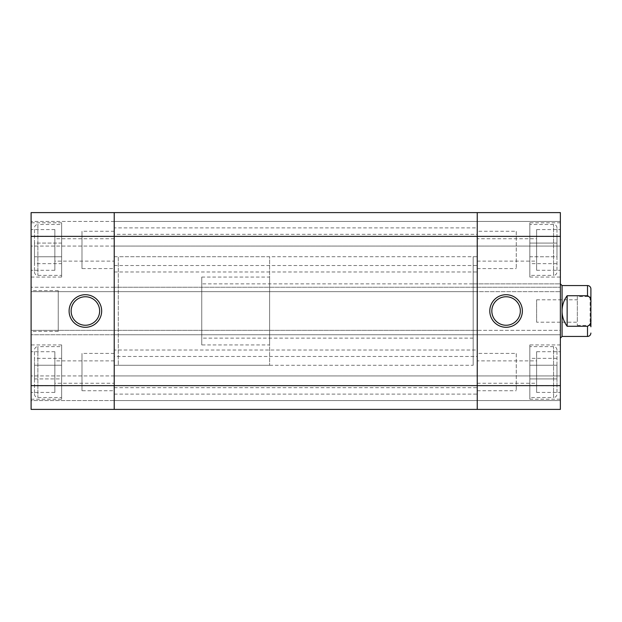 <?xml version="1.0" encoding="UTF-8"?>
<svg xmlns="http://www.w3.org/2000/svg" width="622" height="622" viewBox="0 0 622 622"><rect width="100%" height="100%" fill="white"/><g stroke="black" fill="none" stroke-linecap="round" stroke-linejoin="round"><path stroke-width="0.47" stroke-dasharray="3.11 2.33" d="M114.223 350.015L114.223 394.123L114.223 350.015L477.245 350.015L477.245 394.123L477.245 350.015M114.223 394.123L477.245 394.123M114.223 234.323L114.223 265.54L114.223 234.323L477.245 234.323L477.245 265.54L477.245 234.323M114.223 265.54L477.245 265.54M114.223 227.877L114.223 271.985L114.223 227.877L477.245 227.877L477.245 271.985L477.245 227.877M114.223 271.985L477.245 271.985M114.223 356.46L114.223 387.677L114.223 356.46L477.245 356.46L477.245 387.677L477.245 356.46M114.223 387.677L477.245 387.677M114.223 256.715L477.245 256.715L477.245 365.285L477.245 256.715L477.245 365.285L477.245 256.715L473.171 256.715L473.171 365.285L114.223 365.285L114.223 256.715L114.223 365.285L114.223 256.715L114.223 365.285L118.297 365.285L118.297 256.715L114.223 256.715M31.1 236.36L114.223 236.36L114.223 334.753L114.223 330.336L560.368 330.336L560.368 385.64L477.245 385.64L477.245 330.336L477.245 409.393L477.245 385.64L114.223 385.64L114.223 330.336L477.245 330.336L477.245 334.753L477.245 330.336L560.368 330.336L560.368 334.753L560.368 212.607L477.245 212.607L477.245 221.432L477.245 212.607L560.368 212.607L560.368 221.432L560.368 212.607L477.245 212.607L477.245 246.063L477.245 212.607L477.245 236.36L477.245 212.607L114.223 212.607L477.245 212.607L114.223 212.607L114.223 246.063L114.223 212.607L31.1 212.607L31.1 291.664L477.245 291.664L477.245 236.36L477.245 334.753L477.245 287.247L477.245 291.664L560.368 291.664L114.223 291.664L114.223 212.607L114.223 221.432L477.245 221.432L477.245 246.063L477.245 221.432L560.368 221.432L560.368 246.063L560.368 221.432L114.223 221.432L477.245 221.432L114.223 221.432L114.223 212.607L31.1 212.607L114.223 212.607L114.223 236.36L560.368 236.36M31.1 385.64L114.223 385.64L114.223 330.336L31.1 330.336L31.1 409.393L114.223 409.393L114.223 385.64L114.223 409.393L477.245 409.393L114.223 409.393L114.223 375.937L114.223 409.393L31.1 409.393L114.223 409.393L114.223 400.568L114.223 409.393L477.245 409.393L477.245 400.568L477.245 409.393L560.368 409.393L560.368 385.64M477.245 375.937L477.245 409.393L477.245 375.937L560.368 375.937L560.368 400.568L560.368 375.937L114.223 375.937L477.245 375.937M114.223 400.568L560.368 400.568L31.1 400.568L31.1 409.393L31.1 375.937L31.1 400.568L114.223 400.568M114.223 246.063L560.368 246.063L114.223 246.063L114.223 221.432L114.223 246.063L31.1 246.063L31.1 221.432L31.1 246.063L114.223 246.063M114.223 334.753L560.368 334.753L114.223 334.753L114.223 330.336L31.1 330.336L31.1 334.753L31.1 287.247L31.1 291.664L114.223 291.664L114.223 287.247L560.368 287.247L114.223 287.247L114.223 334.753L31.1 334.753L114.223 334.753M34.49 394.123A3.39 3.39 0 0 0 37.888 397.512L61.632 397.512L61.632 346.625L37.888 346.625L37.888 397.512L37.888 346.625A3.39 3.39 0 0 0 34.49 350.015L34.49 394.123L34.49 350.015M34.49 271.985A3.39 3.39 0 0 0 37.888 275.375L61.632 275.375L61.632 224.488L37.888 224.488L37.888 275.375L37.888 224.488A3.39 3.39 0 0 0 34.49 227.877L34.49 271.985L34.49 227.877M85.385 296.748A14.252 14.252 0 0 0 71.133 311A14.252 14.252 0 0 0 85.385 325.252A14.252 14.252 0 0 0 99.637 311A14.252 14.252 0 0 0 85.385 296.748M54.853 392.428L54.853 351.71L54.853 392.428L31.1 392.428L31.1 351.71L31.1 392.428M54.853 351.71L31.1 351.71M54.853 270.29L54.853 229.572L54.853 270.29L31.1 270.29L31.1 229.572L31.1 270.29M54.853 229.572L31.1 229.572M61.632 277.07L61.632 222.793L61.632 277.07L31.1 277.07L31.1 222.793L31.1 277.07M61.632 222.793L31.1 222.793M61.632 399.207L61.632 344.93L61.632 399.207L31.1 399.207L31.1 344.93L31.1 399.207M61.632 344.93L31.1 344.93M58.243 331.355L58.243 290.645L58.243 331.355L31.1 331.355L31.1 290.645L31.1 331.355M58.243 290.645L31.1 290.645M114.223 390.733L114.223 353.413L114.223 390.733L81.987 390.733L81.987 353.413L81.987 390.733M114.223 353.413L81.987 353.413M114.223 268.587L114.223 231.267L114.223 268.587L81.987 268.587L81.987 231.267L81.987 268.587M114.223 231.267L81.987 231.267M114.223 261.123L114.223 238.731L114.223 261.123L54.853 261.123L54.853 238.731L54.853 261.123M114.223 238.731L54.853 238.731M114.223 383.269L114.223 360.877L114.223 383.269L54.853 383.269L54.853 360.877L54.853 383.269M114.223 360.877L54.853 360.877M61.632 346.625L61.632 397.512M61.632 224.488L61.632 275.375M269.606 365.285L118.297 365.285L118.297 256.715L118.297 365.285L118.297 256.715L269.606 256.715L269.606 365.285L269.606 256.715M114.223 221.432L31.1 221.432L114.223 221.432M114.223 375.937L31.1 375.937L114.223 375.937M114.223 287.247L31.1 287.247L114.223 287.247M34.49 263.642L34.49 256.785L34.49 263.642L61.632 263.642L61.632 256.785L61.632 263.642M34.49 243.078L34.49 256.785L34.49 236.22L34.49 243.078L61.632 243.078L61.632 236.22L61.632 256.785L61.632 243.078L34.49 243.078M34.49 256.785L61.632 256.785L34.49 256.785M34.49 236.22L61.632 236.22M34.49 378.922L34.49 365.215L34.49 378.922L61.632 378.922L61.632 385.78L61.632 365.215L61.632 378.922L34.49 378.922M34.49 358.358L34.49 365.215L34.49 358.358L61.632 358.358L61.632 365.215L61.632 358.358M34.49 365.215L61.632 365.215L34.49 365.215M34.49 385.78L61.632 385.78M556.97 350.015A3.39 3.39 0 0 0 553.58 346.625L529.827 346.625L529.827 397.512L553.58 397.512L553.58 346.625L553.58 397.512A3.39 3.39 0 0 0 556.97 394.123L556.97 350.015L556.97 394.123M556.97 227.877A3.39 3.39 0 0 0 553.58 224.488L529.827 224.488L529.827 275.375L553.58 275.375L553.58 224.488L553.58 275.375A3.39 3.39 0 0 0 556.97 271.985L556.97 227.877L556.97 271.985M506.083 325.252A14.252 14.252 0 0 0 520.334 311A14.252 14.252 0 0 0 506.083 296.748A14.252 14.252 0 0 0 491.831 311A14.252 14.252 0 0 0 506.083 325.252M536.615 351.71L536.615 392.428L536.615 351.71L560.368 351.71L560.368 392.428L560.368 351.71M536.615 392.428L560.368 392.428M536.615 229.572L536.615 270.29L536.615 229.572L560.368 229.572L560.368 270.29L560.368 229.572M536.615 270.29L560.368 270.29M529.827 222.793L529.827 277.07L529.827 222.793L560.368 222.793L560.368 277.07L560.368 222.793M529.827 277.07L560.368 277.07M529.827 344.93L529.827 399.207L529.827 344.93L560.368 344.93L560.368 399.207L560.368 344.93M529.827 399.207L560.368 399.207M473.171 283.857L473.171 338.143L473.171 283.857L560.368 283.857L560.368 338.143L560.368 283.857L560.368 338.143L560.368 283.857L201.753 283.857L201.753 338.143L201.753 283.857M473.171 338.143L201.753 338.143M477.245 353.413L477.245 390.733L477.245 353.413L516.26 353.413L516.26 390.733L516.26 353.413M477.245 390.733L516.26 390.733M477.245 231.267L477.245 268.587L477.245 231.267L516.26 231.267L516.26 268.587L516.26 231.267M477.245 268.587L516.26 268.587M477.245 238.731L477.245 261.123L477.245 238.731L536.615 238.731L536.615 261.123L536.615 238.731M477.245 261.123L536.615 261.123M477.245 360.877L477.245 383.269L477.245 360.877L536.615 360.877L536.615 383.269L536.615 360.877M477.245 383.269L536.615 383.269M529.827 275.375L529.827 224.488M529.827 397.512L529.827 346.625M473.171 365.285L473.171 256.715M477.245 409.393L560.368 409.393L477.245 409.393M556.97 365.215L556.97 378.922L556.97 358.358L556.97 365.215L529.827 365.215L529.827 385.78L529.827 358.358L529.827 365.215L556.97 365.215M556.97 385.78L556.97 378.922L556.97 385.78L529.827 385.78M556.97 358.358L529.827 358.358M556.97 378.922L529.827 378.922L556.97 378.922M556.97 236.22L556.97 243.078L556.97 236.22L529.827 236.22L529.827 243.078L529.827 236.22M556.97 256.785L556.97 243.078L556.97 263.642L556.97 256.785L529.827 256.785L529.827 263.642L529.827 243.078L529.827 256.785L556.97 256.785M556.97 243.078L529.827 243.078L556.97 243.078M556.97 263.642L529.827 263.642M201.753 344.93L201.753 277.07L201.753 344.93L269.606 344.93L269.606 277.07L269.606 344.93M201.753 277.07L269.606 277.07M562.063 336.448L562.063 285.552M577.333 296.577L577.333 325.423L577.333 296.577L590.115 296.577L590.115 325.423L590.9 326.775L590.9 319.483C591.281 322.732 590.146 324.995 587.51 326.27L587.51 336.448M577.333 325.423L590.115 325.423L590.115 296.577L590.9 295.225L590.9 319.483M536.615 322.196L536.615 299.804L536.615 322.196L577.333 322.196L577.333 299.804L577.333 322.196M536.615 299.804L577.333 299.804M587.51 285.552L587.51 295.73L567.147 295.73C563.812 300.27 562.109 305.363 562.063 311C562.109 316.637 563.812 321.729 567.147 326.27L587.51 326.27M567.147 295.73L567.147 326.27M587.51 295.73C590.146 297.005 591.281 299.268 590.9 302.517"/><path stroke-width="0.93" d="M560.368 236.36L560.368 212.607L477.245 212.607L477.245 236.36L477.245 212.607L114.223 212.607L114.223 236.36L31.1 236.36L31.1 212.607L114.223 212.607L114.223 409.393L477.245 409.393L477.245 385.64L477.245 409.393L560.368 409.393L560.368 236.36L477.245 236.36L477.245 385.64L560.368 385.64M85.385 327.289A16.289 16.289 0 0 1 69.096 311A16.289 16.289 0 0 1 85.385 294.711A16.289 16.289 0 0 1 101.666 311A16.289 16.289 0 0 1 85.385 327.289M85.385 296.748A14.252 14.252 0 0 0 71.133 311A14.252 14.252 0 0 0 85.385 325.252A14.252 14.252 0 0 0 99.637 311A14.252 14.252 0 0 0 85.385 296.748M31.1 409.393L31.1 385.64L114.223 385.64L114.223 236.36L477.245 236.36L477.245 385.64L114.223 385.64L114.223 409.393L31.1 409.393M31.1 236.36L31.1 385.64M506.083 294.711A16.289 16.289 0 0 1 522.363 311A16.289 16.289 0 0 1 506.083 327.289A16.289 16.289 0 0 1 489.794 311A16.289 16.289 0 0 1 506.083 294.711M506.083 325.252A14.252 14.252 0 0 0 520.334 311A14.252 14.252 0 0 0 506.083 296.748A14.252 14.252 0 0 0 491.831 311A14.252 14.252 0 0 0 506.083 325.252M590.9 288.95L590.9 302.517C591.281 299.268 590.146 297.005 587.51 295.73L587.51 285.552A3.39 3.39 0 0 1 590.9 288.95L590.9 295.225M562.063 336.448L587.51 336.448L587.51 326.27L567.147 326.27C563.812 321.729 562.109 316.637 562.063 311L562.063 336.448L560.368 338.143M587.51 295.73L567.147 295.73C563.812 300.27 562.109 305.363 562.063 311L562.063 285.552L560.368 283.857M590.9 302.517L590.9 326.775M587.51 326.27C590.146 324.995 591.281 322.732 590.9 319.483M567.147 295.73L567.147 326.27M562.063 285.552L587.51 285.552M587.51 336.448C589.57 336.245 590.698 335.11 590.9 333.05"/></g></svg>
